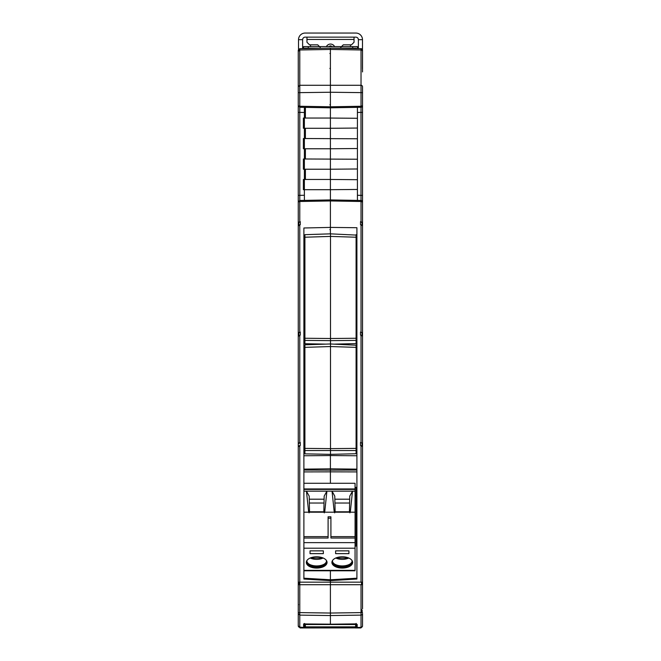 <?xml version="1.0" encoding="UTF-8"?>
<svg xmlns="http://www.w3.org/2000/svg" width="661" height="661" viewBox="0 0 661 661"><rect width="100%" height="100%" fill="white"/><g stroke="black" fill="none" stroke-linecap="round" stroke-linejoin="round"><path stroke-width="0.99" d="M304.911 237.225L304.911 338.258L330.5 338.498L330.5 236.407L304.911 237.225L304.911 234.672L330.5 233.845L356.089 235.085M356.089 241.819L356.089 255.741M304.911 234.672L304.911 235.085M304.911 347.364L304.911 448.389L330.5 448.629L330.5 346.538L304.911 347.364L304.911 344.802L330.5 343.976L356.089 345.216M356.089 351.949L356.089 365.872M304.911 344.802L304.911 345.216M298.285 610.235L298.26 608.756M298.565 626.438L300.102 627.95L355.618 627.892L355.684 623.893M305.167 623.926L304.655 626.454L303.63 627.479L304.655 623.926M355.635 626.835L305.365 626.835L305.382 627.892M305.365 626.835L305.316 623.934M355.618 627.892L305.382 627.95M355.618 627.95L360.898 627.95L362.435 626.43M356.139 625.099L356.139 623.951L356.139 625.099L357.163 626.19L357.163 627.479L356.139 626.454L355.833 623.91L357.18 624.43A1.025 1.016 180 0 1 356.329 624.001M362.534 608.756L362.534 584.704L330.401 584.704L330.401 615.556L330.401 613.044L361.03 612.607L361.03 627.355L357.18 627.479A1.025 1.025 0 0 1 357.163 627.479M362.534 625.876A1.537 1.537 0 0 1 361.03 627.413A1.537 1.537 0 0 0 362.534 625.876L362.534 613.606A1.537 1.504 180 0 1 361.03 615.118L330.401 615.556L330.401 624.215L355.816 623.885M330.5 454.347L356.089 453.735L356.089 450.538L304.911 450.538L304.911 453.859L330.5 454.347L330.5 448.629L356.089 448.389L356.089 347.364L330.5 346.538L330.5 340.646L304.911 340.398L304.911 338.258M304.911 450.538L304.911 448.389M356.089 420.999L356.089 431.426M356.089 448.389L356.089 450.538M356.089 347.364L356.089 344.802M330.401 48.146L299.772 48.683L299.772 49.98L330.401 49.443L330.401 92.243L330.401 48.146L330.401 49.443L361.03 49.98L361.03 48.683L356.139 48.6L356.139 48.146L330.401 48.146L361.03 48.683A1.537 1.537 0 0 1 362.534 50.219L362.476 68.727M362.534 214.461L362.534 105.743L361.03 106.256L361.03 107.28L330.401 107.817L330.401 106.793L330.401 107.817L361.03 107.28L362.534 105.743L362.534 92.639L330.401 92.243L330.401 106.793L361.03 106.256L361.03 85.286L299.772 85.286L299.772 92.639L330.401 92.243L330.401 93.416M357.419 200.399L357.419 107.338M362.534 69.636L362.534 71.942M362.534 605.261A1.025 1.025 0 0 1 362.534 605.269L362.534 608.814M362.534 625.827A1.537 1.529 180 0 1 361.03 627.355L357.18 627.479M362.162 612.607L362.162 610.235M362.534 495.296L362.534 336.11L360.518 335.11L360.518 332.062L361.906 332.673M362.534 384.892L362.534 225.707L360.518 224.699L360.518 221.65L362.021 222.65L362.021 224.963M361.03 335.119L361.03 442.473L360.518 442.465L361.906 443.077M362.534 545.556L362.534 274.48M362.534 50.219L362.534 69.149M362.534 222.137L362.534 225.707M361.03 200.465L360.997 195.35L361.03 200.465L330.401 199.928L330.401 200.952L361.03 201.489L362.534 202.002L361.03 200.465L361.03 221.658L362.534 222.65L362.534 228.334M362.36 201.283A1.537 1.537 0 0 1 362.534 202.002L362.534 222.65M361.03 221.658L360.518 221.65M361.03 224.707L361.03 332.062L362.534 333.061M361.03 332.062L360.518 332.062M362.021 335.367L362.021 333.053L362.021 335.367M361.03 442.473L362.534 443.473M356.907 578.21L330.401 579.771L330.401 570.782L330.401 579.771L303.886 578.21L303.886 579.053L330.401 580.614L330.401 579.771L330.401 584.704L330.401 582.151L362.534 582.151L362.534 446.522L360.518 445.522L360.518 442.465M362.021 582.151L362.021 584.704M362.021 445.778L362.021 443.465L362.021 445.778M304.655 325.129L304.655 292.187L303.903 290.98L303.903 325.121L304.911 325.129L304.911 313.785M356.089 310.918L356.089 313.909M356.089 313.446L356.139 274.604M362.534 51.451A1.537 1.471 180 0 0 361.03 49.98L361.03 85.286A1.537 1.471 180 0 1 362.534 86.756L362.534 92.639M362.534 63.249L362.534 60.936M304.399 107.363L304.399 118.046L330.401 118.046L330.401 107.817L330.401 128.284L330.401 118.055L357.419 118.286M357.419 128.052L330.401 128.284L330.401 138.521L330.401 128.284L304.382 128.284L304.399 138.521L303.374 138.521L303.374 148.758L330.401 148.758L330.401 138.521L330.401 158.987L330.401 148.758L357.419 148.518M357.419 138.76L304.382 138.521L304.399 158.987L303.374 158.987L303.374 169.224L330.401 169.224L330.401 158.987L330.401 179.462L330.401 169.224L357.419 168.985M357.419 159.227L304.382 158.987L304.399 179.462L303.374 179.462L303.374 189.69L304.382 189.69L304.399 200.382M357.419 179.693L330.401 179.462L330.401 189.69L330.401 179.462L304.382 179.462L304.382 189.69L330.401 189.69L330.401 199.928L330.401 189.69L357.419 189.459M303.886 491.156L303.886 512.201L308.67 512.201L306.448 491.156L303.886 491.156L303.886 489.396L355.064 489.396L355.064 488.942L303.886 488.942L303.886 489.396L303.886 227.987L330.401 227.409L330.401 233.845L330.401 199.928L299.772 200.465L299.772 201.489L330.401 200.952L330.401 227.409L356.907 227.715L356.907 579.053L330.401 580.614L330.401 582.151L299.772 582.151L299.78 584.704L330.401 584.704L330.401 613.044L299.772 612.607L299.772 627.355L303.614 627.421L303.614 623.976L304.547 623.86M356.089 249.065L356.089 248.305L356.907 248.305M356.089 251.097L356.907 251.097M356.089 325.129L356.907 325.113L356.89 266.697L356.089 266.689M356.089 361.501L356.907 361.501M356.089 359.658L356.907 359.658M356.089 435.541L356.907 435.533L356.89 379.034L356.139 378.522L356.139 376.968M330.401 454.983L330.401 468.814L356.907 469.136M356.907 455.751L330.401 455.561L330.401 470.12L356.907 470.07M330.401 471.343L330.401 470.12L330.401 471.847L356.907 471.913M355.064 546.085L356.907 546.069L356.907 489.446L356.139 488.933L356.139 487.38M334.648 344.117L356.089 343.604L356.089 340.398L330.5 340.646L330.5 338.498L356.089 338.258L356.089 237.225L330.5 236.407L330.5 233.845M304.911 340.398L304.911 343.728L325.972 344.125M356.089 310.868L356.089 321.296M356.089 338.258L356.089 340.398M356.089 237.225L356.089 234.672M356.89 268.622L356.139 268.11L356.139 266.689M356.89 280.132L356.139 280.495L356.139 268.11M356.139 325.129L356.139 280.495M356.089 359.196L356.089 358.716L356.907 358.725M356.089 376.968L356.882 376.977L356.907 379.034M356.89 390.544L356.139 390.907L356.139 378.522M356.139 435.541L356.139 390.907M330.401 471.847L330.401 483.274L330.401 471.847L303.886 471.913M355.064 487.364L356.882 487.388L356.882 489.454M356.89 500.947L356.139 501.319L356.139 488.933M356.139 546.077L356.139 501.319M362.534 584.704L362.534 582.151M310.034 550.861L310.034 553.645L310.034 550.861L323.336 550.861L323.336 553.645L323.336 550.861M310.034 553.645L323.336 553.645M309.001 564.064A10.361 5.643 180 0 0 316.685 565.923A10.361 5.643 180 0 0 324.361 564.064M326.501 561.139A9.849 5.362 0 0 1 324.171 564.188A9.849 5.362 0 0 1 316.685 566.072A9.849 5.362 0 0 1 309.191 564.188A9.849 5.362 0 0 1 306.861 561.139M307.15 560.206A9.849 5.362 180 0 0 306.828 561.569A9.849 5.362 180 0 0 316.685 566.931A9.849 5.362 180 0 0 326.534 561.569A9.849 5.362 180 0 0 326.212 560.206M327.013 561.999A10.361 5.643 0 0 1 316.685 567.212A10.361 5.643 0 0 1 306.349 561.999M316.685 556.777A10.361 5.643 180 0 0 306.324 562.428A10.361 5.643 180 0 0 316.685 568.072A10.361 5.643 180 0 0 327.046 562.428A10.361 5.643 180 0 0 316.685 556.777M348.925 553.645L348.925 550.861L335.614 550.861L335.614 553.645L348.925 553.645L348.925 550.861M335.614 553.645L335.614 550.861M334.59 564.064A10.361 5.643 180 0 0 342.274 565.923A10.361 5.643 180 0 0 349.95 564.064M352.09 561.139A9.849 5.362 0 0 1 349.76 564.188A9.849 5.362 0 0 1 342.274 566.072A9.849 5.362 0 0 1 334.78 564.188A9.849 5.362 0 0 1 332.45 561.139M332.739 560.206A9.849 5.362 180 0 0 332.417 561.569A9.849 5.362 180 0 0 342.274 566.931A9.849 5.362 180 0 0 352.123 561.569A9.849 5.362 180 0 0 351.801 560.206M352.602 561.999A10.361 5.643 0 0 1 342.274 567.212A10.361 5.643 0 0 1 331.938 561.999M342.274 556.777A10.361 5.643 180 0 0 331.905 562.428A10.361 5.643 180 0 0 342.274 568.072A10.361 5.643 180 0 0 352.635 562.428A10.361 5.643 180 0 0 342.274 556.777M303.886 512.201L303.886 579.053M303.886 570.782L355.064 570.782L355.064 548.209L303.886 548.209M350.289 512.201L355.064 512.201L355.064 491.156L352.503 491.156L350.289 512.201L334.251 512.201L332.037 491.156L352.503 491.156L349.752 496.147L349.438 511.796L349.9 512.87M334.64 512.87L335.11 511.796L349.438 511.796M334.929 503.029L349.611 503.029M334.846 499.195L349.694 499.195M335.11 511.796L334.788 496.147L332.037 491.156L326.914 491.156L324.7 512.201L334.251 512.201M324.311 512.87L323.849 511.796L324.163 496.147L326.914 491.156L306.448 491.156L309.199 496.147L309.522 511.796L323.849 511.796M303.886 538.037L328.096 538.037L328.096 516.795L330.913 516.795L330.913 536.625L355.064 536.625L355.064 548.209M303.886 536.625L328.096 536.625M303.886 542.631L355.064 542.631M330.913 536.625L330.913 538.037L355.064 538.037M330.913 518.207L328.096 518.207M355.064 512.201L355.064 536.625M308.67 512.201L324.7 512.201M309.051 512.87L309.522 511.796M309.34 503.029L324.022 503.029M309.265 499.195L324.105 499.195M355.064 489.396L355.064 491.156M303.886 483.274L355.064 483.274L355.064 488.942M306.96 33.05L305.167 33.05A6.651 6.651 0 0 0 298.516 39.701L302.614 39.701A2.561 2.561 0 0 1 305.167 37.14L355.833 37.14A2.561 2.561 0 0 1 358.386 39.701L362.484 39.701L362.484 49.823M358.386 48.633L358.386 39.701A2.561 2.561 0 0 0 355.833 37.14M362.484 39.701A6.651 6.651 0 0 0 355.833 33.05L354.04 33.05M305.167 33.05L355.833 33.05M298.516 49.368L298.516 39.701M305.167 37.14A2.561 2.561 0 0 0 302.614 39.701L302.614 48.633M326.385 46.609A4.602 4.602 180 0 1 334.615 46.609M328.534 46.609L330.5 45.832L332.466 46.609M354.04 37.14L354.04 42.263L351.478 44.824L343.29 44.824L340.737 47.377M320.263 47.377L317.71 44.824L309.522 44.824L306.96 42.263L306.96 37.14M303.886 469.136L330.401 468.814L330.401 470.12L303.886 470.07M303.886 359.658L304.911 359.658M304.655 266.755L304.655 284.056L303.886 284.147L304.655 284.065M304.655 376.968L304.655 394.592M304.911 435.541L303.886 435.533L303.903 401.425L304.655 402.648L304.655 435.541M304.655 394.6L303.886 394.7L304.655 394.6M304.655 390.907L303.903 390.544L303.903 394.7M304.655 378.522L303.903 379.034L303.886 390.544M304.911 376.968L303.911 376.977L303.886 379.034M304.655 280.495L303.903 280.132L303.903 284.147M304.655 268.366L303.903 268.87L303.886 280.132M304.911 266.747L303.911 266.763L303.886 268.87M303.63 48.617L303.63 46.609L357.37 46.609L357.37 48.617M298.26 85.186L298.26 84.385M330.401 107.817L299.772 107.28L298.26 105.743L298.26 109.734M298.26 71.231L298.26 88.508M304.655 623.48L303.614 623.976L330.401 624.174L303.862 623.951M298.26 612.607L299.772 612.607L299.772 584.704L298.26 584.704L298.26 613.606L299.772 615.118L330.401 615.556L330.401 624.174M304.911 361.501L303.886 361.501M303.886 251.163L304.911 251.163M330.401 92.243L330.401 106.793L299.772 106.256L299.797 112.395L304.399 112.477M303.63 627.479A1.025 1.025 0 0 0 304.655 626.454A1.025 1.025 0 0 1 303.614 627.479L298.739 626.992M308.241 48.179L308.241 46.609M352.759 46.609L352.759 48.203M298.26 582.151L299.772 582.151L299.772 445.522L298.26 446.522L298.26 584.704L298.772 584.704L298.772 582.151M303.886 358.725L304.911 358.708M303.886 248.627L304.911 248.619M303.374 128.284L304.382 128.284L304.382 118.046L303.374 118.046L303.374 128.284M304.655 48.6L321.882 48.294L304.655 48.146L304.655 48.6M298.26 608.814L298.26 625.876L298.26 608.814M298.565 626.793L298.26 625.827L299.772 627.413M298.772 445.778L298.772 446.514M298.912 332.648L300.284 332.062L298.772 333.053L298.772 336.11M299.772 445.522L300.284 445.522L300.284 442.465L298.772 443.465L300.284 442.465L299.772 442.473L299.772 335.119L300.284 335.11L300.284 332.062L299.772 332.062L299.772 224.707L300.284 224.699L300.284 221.65L298.772 222.65L298.772 225.698M298.26 613.606L298.26 625.827M298.26 226.252L298.26 222.137M298.26 60.936L298.26 69.711M304.399 195.268L299.797 195.35L299.772 200.465L298.26 202.002L299.772 201.489L299.772 221.658L298.26 222.65L298.26 333.061L299.764 332.062M299.772 48.683L298.26 50.219L298.26 92.639L299.772 92.639L299.772 106.256L298.26 105.777L299.772 107.28M298.26 92.639L298.26 105.743M298.26 605.269L298.557 604.542M298.26 333.061L298.26 443.473L299.764 442.473M299.772 335.119L298.26 336.11L298.26 495.296M299.772 224.707L298.26 225.707M300.284 221.65L299.772 221.658M298.26 105.719L298.26 201.969M298.772 443.465L298.912 443.052M298.26 112.395L299.797 112.395L299.797 195.35L298.26 195.35L298.26 222.65M298.26 52.169L298.26 50.219M298.26 68.058L298.26 65.373M298.26 70.173L298.26 69.149M310.546 44.824L310.546 46.609M350.454 46.609L350.454 44.824M305.324 624.513L355.676 624.513M361.03 584.704L361.03 612.607L362.534 612.607M357.419 195.284L360.997 195.35L360.997 112.395L357.419 112.461M360.997 195.35L362.534 195.35M361.988 106.917A1.537 1.537 0 0 1 361.03 107.28L360.997 112.395L362.534 112.395M362.426 106.314A1.537 1.537 0 0 0 362.534 105.743M361.584 200.58A1.537 1.537 0 0 1 362.104 200.936M361.509 609.368L361.509 612.607M357.18 624.43L357.18 627.421A1.025 1.016 180 0 1 357.163 627.421M361.517 582.151L361.517 584.704M361.03 445.522L361.03 582.151M356.089 452.207L356.907 452.207M356.089 341.795L356.907 341.795M356.089 345.339L356.907 345.339M323.138 558.008A9.593 5.222 -0 0 1 310.224 558.008M348.727 558.008A9.593 5.222 -0 0 1 335.813 558.008M303.886 570.369L355.064 570.369M306.96 39.47L354.04 39.47M303.886 452.207L304.911 452.207M303.886 341.795L304.911 341.795M330.401 455.561L303.886 455.751M304.911 345.331L303.886 345.339M305.407 169.224L305.407 179.462M305.407 148.758L305.407 158.987M305.407 128.284L305.407 138.521M305.407 107.379L305.407 118.046M298.26 51.451L299.772 49.98L299.772 85.286L298.26 86.756M300.284 332.062L300.284 335.11M300.284 442.465L300.284 445.522M355.064 495.659L356.139 495.676M355.56 623.885L356.444 624.042L356.139 623.414M323.295 558.074L310.075 558.074M348.884 558.074L335.664 558.074M329.889 229.582L330.401 230.094M329.889 104.719L330.401 105.231M329.889 68.38L330.401 68.893M329.889 53.5L330.401 52.987M298.301 626.231L298.64 626.892M298.26 195.35L298.26 202.002"/></g></svg>
